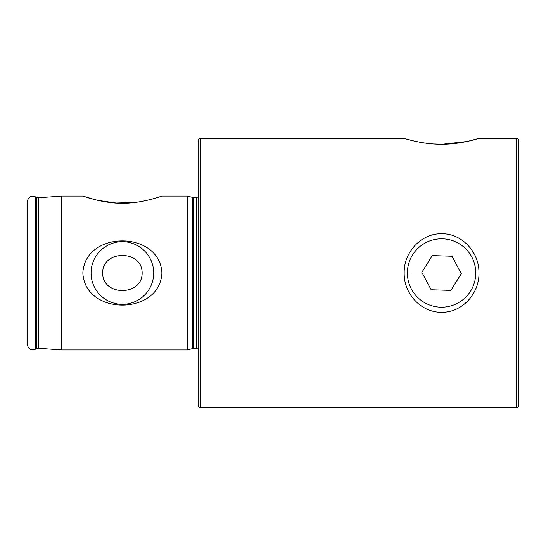 <?xml version="1.0" encoding="UTF-8"?>
<svg xmlns="http://www.w3.org/2000/svg" width="546" height="546" viewBox="0 0 546 546"><rect width="100%" height="100%" fill="white"/><g stroke="black" fill="none" stroke-linecap="round" stroke-linejoin="round"><path stroke-width="0.82" d="M478.958 273.027C479.368 294.055 461.623 312.79 441.55 312.257C421.512 312.66 403.699 294.069 404.183 273C403.692 251.863 421.601 233.306 441.571 233.743C461.623 233.306 479.388 251.931 478.958 273.027M468.004 141.291L478.958 138.397C479.374 138.193 461.643 144.39 441.564 144.253C421.519 144.362 403.699 138.199 404.183 138.397L406.231 139.012M153.679 273A31.299 31.299 0 0 0 122.372 241.701A31.299 31.299 0 0 0 91.073 273A31.299 31.299 0 0 0 122.372 304.306A31.299 31.299 0 0 0 153.679 273M142.144 273C142.342 249.624 102.402 249.652 102.607 273C102.491 296.437 142.342 296.307 142.144 273M161.903 273C159.766 230.18 84.917 230.248 82.849 273C85.053 315.895 159.869 315.684 161.903 273M148.881 199.904L142.786 201.235M136.295 202.293L116.278 203.051L97.584 200.307M95.584 199.829L82.849 196.082C83.279 196.246 103.849 203.638 122.413 203.235C140.97 203.617 161.48 196.239 161.903 196.082L187.537 196.082L187.537 349.918L61.486 349.918L61.486 196.082L38.397 197.788L35.633 196.874C31.026 195.311 28.249 196.915 27.3 201.686L27.3 344.314C28.249 349.085 31.026 350.689 35.633 349.126L35.633 196.874M478.958 138.397L516.564 138.397L516.564 407.603L200.362 407.603C199.556 407.876 198.846 407.159 198.218 405.466L198.218 140.534C198.846 138.841 199.556 138.124 200.362 138.397L404.183 138.397M516.564 407.603A2.136 2.136 0 0 0 518.7 405.466L518.7 140.534A2.136 2.136 0 0 0 516.564 138.397M407.036 139.244L415.151 141.298M433.633 143.98L441.543 144.253M442.492 144.246L466.871 141.537M440.438 307.166A34.186 34.186 0 0 0 475.737 274.133A34.186 34.186 0 0 0 442.704 238.834A34.186 34.186 0 0 0 407.405 271.867A34.186 34.186 0 0 0 440.438 307.166M451.999 256.245L461.295 273.655L450.866 290.411L431.142 289.755L421.846 272.345L432.275 255.589L451.999 256.245M404.183 273L410.592 273M38.397 197.788L38.397 348.212L36.439 348.662L36.439 197.338M200.362 407.603L200.362 138.397M198.218 349.071L196.512 348.416L196.512 197.584L192.793 197.495L187.537 196.082M196.512 348.416L193.461 348.416L193.461 197.584M193.461 348.416L192.793 348.505L192.793 197.495M82.849 196.082L61.486 196.082M36.439 348.662L35.633 349.126M38.397 348.212L61.486 349.918M192.793 348.505L187.537 349.918M196.512 197.584L198.218 196.929"/></g></svg>
